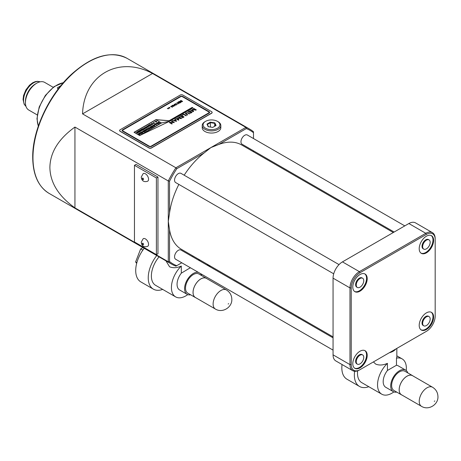 <?xml version="1.0" encoding="UTF-8"?>
<svg xmlns="http://www.w3.org/2000/svg" width="461" height="461" viewBox="0 0 461 461"><rect width="100%" height="100%" fill="white"/><g stroke="black" fill="none" stroke-linecap="round" stroke-linejoin="round"><path stroke-width="0.69" d="M205.566 128.227A8.419 4.858 0 0 0 217.471 128.227A8.419 4.858 0 0 0 217.471 121.352L218.099 121.716A9.301 5.371 180 0 1 220.825 125.513A9.301 5.371 180 0 1 215.08 130.475A9.301 5.371 180 0 1 204.943 129.311A9.301 5.371 180 0 1 202.218 125.513A9.301 5.371 180 0 1 204.943 121.716L205.566 121.352A8.419 4.858 0 0 0 205.566 128.227M148.557 179.225A4.431 2.559 -120 0 0 146.621 174.771A4.431 2.559 -120 0 0 143.21 173.584L141.25 177.059C141.423 178.419 142.051 182.913 147.641 181.254A4.431 2.559 -120 0 0 148.557 179.225M148.557 244.336A4.431 2.559 -120 0 0 146.621 239.876A4.431 2.559 -120 0 0 143.21 238.689L141.25 242.163C141.423 243.529 142.051 248.024 147.641 246.364A4.431 2.559 -120 0 0 148.557 244.336M60.887 85.648L57.348 87.861L58.057 89.238M202.218 125.513L202.218 127.685A9.301 5.371 0 0 0 204.943 131.483A9.301 5.371 0 0 0 215.08 132.647A9.301 5.371 0 0 0 220.825 127.685L220.825 125.513M429.07 239.91L428.442 239.547A5.319 3.071 120 0 0 425.785 239.812A5.319 3.071 120 0 0 422.311 244.497A5.319 3.071 120 0 0 423.123 248.756L423.751 249.119A5.319 3.071 120 0 0 426.408 248.854A5.319 3.071 120 0 0 429.883 244.169A5.319 3.071 120 0 0 429.07 239.91A5.319 3.071 120 0 0 426.408 240.175A5.319 3.071 120 0 0 422.939 244.86A5.319 3.071 120 0 0 423.751 249.119M426.408 252.835A10.188 5.884 120 0 0 433.063 243.857A10.188 5.884 120 0 0 431.502 235.692A10.188 5.884 120 0 0 426.408 236.193A10.188 5.884 120 0 0 419.752 245.177A10.188 5.884 120 0 0 421.314 253.337A10.188 5.884 120 0 0 426.408 252.835M421.014 253.141A10.188 5.884 120 0 0 425.785 252.472A10.188 5.884 120 0 0 432.349 243.777A10.188 5.884 120 0 0 431.179 235.525M362.657 278.254L362.029 277.891A5.319 3.071 120 0 0 359.373 278.156A5.319 3.071 120 0 0 355.904 282.841A5.319 3.071 120 0 0 356.716 287.099L357.344 287.462A5.319 3.071 120 0 0 360.001 287.197A5.319 3.071 120 0 0 363.475 282.512A5.319 3.071 120 0 0 362.657 278.254A5.319 3.071 120 0 0 360.001 278.513A5.319 3.071 120 0 0 356.526 283.198A5.319 3.071 120 0 0 357.344 287.462M360.001 291.173A10.188 5.884 120 0 0 366.656 282.195A10.188 5.884 120 0 0 365.095 274.03A10.188 5.884 120 0 0 360.001 274.537A10.188 5.884 120 0 0 353.345 283.515A10.188 5.884 120 0 0 354.907 291.68A10.188 5.884 120 0 0 360.001 291.173M354.601 291.485A10.188 5.884 120 0 0 359.373 290.816A10.188 5.884 120 0 0 365.942 282.12A10.188 5.884 120 0 0 364.772 273.869M362.657 354.935L362.029 354.572A5.319 3.071 120 0 0 359.373 354.837A5.319 3.071 120 0 0 355.904 359.522A5.319 3.071 120 0 0 356.716 363.781L357.344 364.144A5.319 3.071 120 0 0 360.001 363.879A5.319 3.071 120 0 0 363.475 359.194A5.319 3.071 120 0 0 362.657 354.935A5.319 3.071 120 0 0 360.001 355.201A5.319 3.071 120 0 0 356.526 359.885A5.319 3.071 120 0 0 357.344 364.144M360.001 367.861A10.188 5.884 120 0 0 366.656 358.877A10.188 5.884 120 0 0 365.095 350.717A10.188 5.884 120 0 0 360.001 351.219A10.188 5.884 120 0 0 353.345 360.197A10.188 5.884 120 0 0 354.907 368.362A10.188 5.884 120 0 0 360.001 367.861M354.601 368.166A10.188 5.884 120 0 0 359.373 367.498A10.188 5.884 120 0 0 365.942 358.802A10.188 5.884 120 0 0 364.772 350.55M429.07 316.592L428.442 316.234A5.319 3.071 120 0 0 425.785 316.494A5.319 3.071 120 0 0 422.311 321.179A5.319 3.071 120 0 0 423.123 325.443L423.751 325.8A5.319 3.071 120 0 0 426.408 325.541A5.319 3.071 120 0 0 429.883 320.856A5.319 3.071 120 0 0 429.07 316.592A5.319 3.071 120 0 0 426.408 316.857A5.319 3.071 120 0 0 422.939 321.542A5.319 3.071 120 0 0 423.751 325.8M426.408 329.517A10.188 5.884 120 0 0 433.063 320.539A10.188 5.884 120 0 0 431.502 312.374A10.188 5.884 120 0 0 426.408 312.881A10.188 5.884 120 0 0 419.752 321.859A10.188 5.884 120 0 0 421.314 330.024A10.188 5.884 120 0 0 426.408 329.517M421.014 329.822A10.188 5.884 120 0 0 425.785 329.154A10.188 5.884 120 0 0 432.349 320.464A10.188 5.884 120 0 0 431.179 312.212M178.856 184.412A60.247 34.782 120 0 0 169.544 212.959L168.288 221.366L168.288 180.96A77.967 45.017 -60 0 1 175.9 167.781L210.89 147.578L204.24 152.868A60.247 34.782 120 0 0 184.17 175.203M169.544 229.774L169.544 261.514A77.085 44.504 120 0 0 176.747 265.674L175.9 266.164A77.967 45.017 -60 0 1 171.907 264.291A77.967 45.017 -60 0 1 168.288 261.773L168.288 221.366L169.544 229.774A60.247 34.782 120 0 0 181.398 249.309L333.061 336.87M404.787 225.89L247.384 135.015A5.319 3.071 120 0 0 244.722 135.28A5.319 3.071 120 0 0 241.253 139.965A5.319 3.071 120 0 0 242.065 144.224L394.155 232.033M339.025 264.608L180.971 173.359A5.319 3.071 120 0 0 178.315 173.618A5.319 3.071 120 0 0 174.84 178.303A5.319 3.071 120 0 0 175.658 182.562L333.712 273.817M333.061 337.85L180.971 250.041A5.319 3.071 120 0 0 178.315 250.306A5.319 3.071 120 0 0 174.84 254.991A5.319 3.071 120 0 0 175.658 259.249L333.061 350.124M53.171 87.296L44.7 82.404A15.951 9.208 120 0 0 36.724 83.193L35.474 83.919A14.176 8.183 120 0 0 25.447 101.282L25.447 102.728A15.951 9.208 120 0 0 28.749 110.029L37.226 114.916M36.724 83.193A15.951 9.208 120 0 0 25.447 102.728M204.24 152.868L176.747 168.738A77.085 44.504 120 0 0 169.544 181.219L168.288 180.96L74.941 127.063C58.524 138.865 50.168 152.337 49.88 167.47C50.168 182.608 58.524 196.081 74.941 207.882L168.288 261.773L169.544 261.514M393.308 232.517L241.645 144.956A60.247 34.782 120 0 0 218.796 144.46L210.89 147.578L245.886 127.374L152.539 73.478C118.535 55.205 83.723 75.304 82.548 113.884L175.9 167.781L176.747 168.738M246.289 128.59L245.886 127.374A77.967 45.017 -60 0 1 249.879 129.247A77.967 45.017 -60 0 1 253.492 131.765L253.492 132.751A77.085 44.504 120 0 0 246.289 128.59L218.796 144.46M152.539 73.478L82.548 113.884M156.388 177.963L134.462 165.303L134.462 241.985L156.388 254.645L156.388 177.963L157.956 177.059L136.024 164.398L134.462 165.303M74.941 127.063L74.941 207.882M156.388 254.645L157.956 253.74L157.956 177.059M176.747 265.674L181.772 262.776M192.404 256.639L193.245 256.149M253.492 151.796L253.492 150.822M253.492 138.548L253.492 132.751M169.544 181.219L169.544 212.959M432.43 232.644L415.511 222.876A13.288 7.676 120 0 0 408.867 223.533L342.46 261.877A13.288 7.676 120 0 0 333.061 278.156L333.061 354.837A13.288 7.676 120 0 0 335.815 360.923L352.728 370.684A13.288 7.676 -60 0 1 349.974 364.605L349.974 287.918A13.288 7.676 -60 0 1 359.373 271.644L425.785 233.301A13.288 7.676 -60 0 1 432.43 232.644A13.288 7.676 -60 0 1 435.178 238.729L435.178 239.449A12.407 7.163 120 0 0 426.408 234.39L360.001 272.728A12.407 7.163 120 0 0 351.23 287.918L351.23 364.605A12.407 7.163 120 0 0 360.001 369.664L426.408 331.326A12.407 7.163 120 0 0 435.178 316.137L435.178 239.449M425.797 331.678A13.288 7.676 -60 0 1 425.785 331.69L426.408 331.326L425.785 331.69M359.373 370.027L360.001 369.664L359.373 370.027A13.288 7.676 -60 0 1 352.728 370.684M218.099 121.716L217.471 121.352A8.419 4.858 0 0 0 205.566 121.352M208.193 126.712L206.972 124.084L210.302 122.165L214.849 122.868L216.065 125.49L212.74 127.415L208.193 126.712M215.667 125.72L214.555 123.323L210.406 122.684L207.369 124.435L208.441 126.752M214.555 126.366L214.849 122.868M210.406 127.052L210.302 122.165M206.972 124.084L207.369 124.435M165.966 260.863L169.544 266.763C173.019 268.221 176.943 267.985 181.317 266.049A20.376 11.767 120 0 0 171.423 287.56A20.376 11.767 120 0 0 175.647 296.89A20.376 11.767 120 0 0 187.765 294.614M190.353 267.732L181.317 273.166L181.317 266.049M226.432 289.946L206.384 278.369A11.029 6.368 120 0 0 197.884 281.325A11.029 6.368 120 0 0 193.067 292.424A11.029 6.368 120 0 0 195.355 297.472L215.402 309.049A11.029 6.368 -60 0 1 213.115 304.001A11.029 6.368 -60 0 1 217.932 292.896A11.029 6.368 -60 0 1 226.432 289.946C229.912 292.118 231.71 295.253 231.831 299.333C232.229 307.326 222.45 313.457 215.402 309.049M206.88 278.651A11.076 6.396 120 0 0 206.407 278.329A11.076 6.396 120 0 0 197.873 281.296A11.076 6.396 120 0 0 193.038 292.441A11.076 6.396 120 0 0 195.331 297.512A11.076 6.396 120 0 0 195.85 297.76M206.407 278.329L198.887 273.99A11.076 6.396 120 0 0 190.353 276.957A11.076 6.396 120 0 0 185.518 288.102A11.076 6.396 120 0 0 187.811 293.173L195.331 297.512M156.74 255.532A24.808 14.326 120 0 0 148.24 277.793A24.808 14.326 120 0 0 153.38 289.151A24.808 14.326 120 0 0 162.67 289.399M144.207 248.3A24.808 14.326 120 0 0 135.713 270.561A24.808 14.326 120 0 0 140.853 281.919L153.38 289.151M201.682 275.603A12.407 7.163 120 0 0 200.512 273.598M198.42 272.388A12.407 7.163 120 0 0 189.321 276.911A12.407 7.163 120 0 0 184.579 288.644A12.407 7.163 120 0 0 187.149 294.325A12.407 7.163 120 0 0 190.606 294.786M190.9 268.048A12.407 7.163 120 0 0 190.353 267.95M181.317 273.166A12.407 7.163 120 0 0 177.064 284.304A12.407 7.163 120 0 0 179.629 289.981L187.149 294.325M159.033 256.863A20.376 11.767 120 0 0 151.375 275.983A20.376 11.767 120 0 0 155.593 285.313L175.647 296.89M136.865 262.666L135.609 261.94L136.663 263.438M142.95 247.574L140.674 248.888L135.609 261.94M142.841 250.139L140.674 248.888M389.32 352.74A12.407 7.163 0 0 0 395.832 348.977M373.41 361.925L375.663 364.063C379.138 365.521 383.062 365.285 387.436 363.349A20.376 11.767 120 0 0 377.542 384.86A20.376 11.767 120 0 0 381.766 394.19A20.376 11.767 120 0 0 393.884 391.913M406.233 370.523A20.376 11.767 120 0 0 406.36 368.218A20.376 11.767 120 0 0 402.142 358.894A20.376 11.767 120 0 0 396.472 358.134L396.472 365.25L387.436 370.465L387.436 363.349M396.472 358.134L396.84 357.183L396.84 348.401M432.551 387.24L412.503 375.669A11.029 6.368 120 0 0 404.003 378.625A11.029 6.368 120 0 0 399.186 389.724A11.029 6.368 120 0 0 401.473 394.772L421.521 406.348A11.029 6.368 -60 0 1 419.233 401.3A11.029 6.368 -60 0 1 424.051 390.196A11.029 6.368 -60 0 1 432.551 387.24C436.031 389.418 437.829 392.553 437.95 396.633C438.348 404.625 428.569 410.757 421.521 406.348M412.998 375.951A11.076 6.396 120 0 0 412.526 375.629A11.076 6.396 120 0 0 403.992 378.596A11.076 6.396 120 0 0 399.157 389.741A11.076 6.396 120 0 0 401.45 394.812A11.076 6.396 120 0 0 401.969 395.06M412.526 375.629L405.006 371.289A11.076 6.396 120 0 0 396.472 374.257A11.076 6.396 120 0 0 391.637 385.402A11.076 6.396 120 0 0 393.93 390.473L401.45 394.812M354.647 371.284A24.808 14.326 120 0 0 354.359 375.093A24.808 14.326 120 0 0 359.499 386.451A24.808 14.326 120 0 0 368.788 386.698M342.05 364.524A24.808 14.326 120 0 0 341.832 367.861A24.808 14.326 120 0 0 346.972 379.213L359.499 386.451M407.801 372.903A12.407 7.163 120 0 0 405.674 370.137A12.407 7.163 120 0 0 396.114 373.462A12.407 7.163 120 0 0 390.698 385.943A12.407 7.163 120 0 0 393.268 391.625A12.407 7.163 120 0 0 396.725 392.086M405.674 370.137L398.154 365.798A12.407 7.163 120 0 0 396.472 365.25M387.436 370.465A12.407 7.163 120 0 0 383.183 381.604A12.407 7.163 120 0 0 385.748 387.28L393.268 391.625M357.638 370.846A20.376 11.767 120 0 0 357.494 373.283A20.376 11.767 120 0 0 361.712 382.613L381.766 394.19M210.55 266.141A14.971 8.644 180 0 1 208.925 265.818A14.971 8.644 180 0 1 207.75 265.501M206.684 264.885A16.746 9.669 0 0 0 208.251 265.311A16.746 9.669 0 0 0 209.617 265.599M198.679 259.289A16.746 9.669 0 0 0 199.924 260.984M137.908 131.362L138.692 130.907L140.017 131.673L139.239 132.128L139.51 131.696L138.507 131.702L139.015 131.408L137.908 131.362M141.233 129.443L142.017 128.994L143.342 129.76L142.558 130.209L142.576 129.627L142.063 129.921L142.34 129.495L141.982 129.287L141.233 129.443M144.224 127.951L145.422 128.204L145.382 128.619L143.93 128.285L143.982 127.818L144.719 127.72L144.189 128.118L145.422 128.204L145.382 128.619M144.777 128.728L145.163 128.365M143.93 128.285L143.982 127.818L144.719 127.789M146.984 126.36L148.188 126.608L148.142 127.023L146.69 126.689L146.742 126.222L147.48 126.124L146.95 126.521L148.188 126.608L148.142 127.023M147.537 127.132L147.923 126.775M146.69 126.689L146.742 126.222L147.48 126.199M149.854 124.464L151.456 125.075L149.698 125.081L150.568 125.582L150.298 125.744L148.972 124.977L150.724 124.966L149.854 124.464M153.144 122.568L154.74 123.173L153.496 123.456L153.72 122.903L153.144 122.568M153.496 123.456L153.72 122.903M138.657 133.771L139.856 134.024L139.816 134.439L138.363 134.099L138.415 133.632L139.153 133.534L138.623 133.938L139.856 134.024L139.816 134.439M139.21 134.549L139.597 134.186M138.363 134.099L138.415 133.632L139.153 133.609M140.697 132.359L141.475 131.904L142.801 132.67L142.023 133.125L142.04 132.543L141.527 132.837L141.798 132.405L140.697 132.359M144.558 130.123L146.16 130.734L144.402 130.74L145.273 131.247L145.002 131.402L143.676 130.636L145.428 130.63L144.558 130.123M146.097 129.236L146.759 128.855L148.085 129.622L146.097 129.236M148.304 128.291L148.661 127.795L150.102 127.697L150.05 128.527L149.174 128.728L149.813 128.389L149.831 127.853L148.304 128.221L148.661 127.72L150.102 127.697L150.05 128.527M149.18 128.728L149.813 128.463L149.831 127.853M151.773 125.962L153.369 126.573L152.095 126.717L152.608 127.011L152.332 127.167L151.006 126.406L152.349 126.297L151.773 125.962M155.392 123.876L155.68 123.704L156.452 124.793L154.285 124.51L155.392 123.876M158.181 122.263L159.777 122.874L159.062 122.776L158.763 123.456L158.693 122.822L157.385 122.718L158.774 122.609L158.181 122.263M161.362 122.885L155.974 119.774L134.295 132.29L139.683 135.401L161.362 122.885L139.683 135.401M156.694 123.122L158.296 123.727L157.017 124.032L156.953 123.669L156.008 123.519L157.276 123.456L156.694 123.122M152.781 125.703L153.138 125.208L154.585 125.11L154.527 125.939L153.657 126.141L154.291 125.801L154.314 125.265L152.781 125.634L153.138 125.133L154.585 125.11L154.527 125.939M153.663 126.141L154.291 125.876L154.314 125.265M151.41 127.426L151.905 127.415L151.122 127.87L150.05 126.954L150.326 126.798L151.41 127.501L151.669 127.282M147.307 128.538L148.909 129.149L147.307 128.538M145.382 129.65L146.978 130.261L145.382 129.65M142.616 131.99L143.112 130.964L144.437 131.725L142.616 131.99L142.328 131.616M139.925 132.803L141.527 133.408L140.248 133.713L140.184 133.35L139.239 133.2L140.507 133.137L139.925 132.803M156.049 122.09L155.951 121.681L154.671 121.687L156.181 121.151L156.763 121.606L156.688 121.975L155.951 121.681L156.049 122.021M154.798 121.681L156.181 121.151L156.688 121.975M151.3 124.464L151.341 123.565L152.781 123.542L152.735 124.372L151.3 124.389L151.341 123.565L151.3 124.389M151.341 123.64L152.781 123.542L152.735 124.372M148.263 125.623L149.462 125.87L149.422 126.285L147.969 125.951L148.021 125.484L148.759 125.386L148.229 125.784L149.462 125.87L149.422 126.285M148.817 126.395L149.203 126.037M147.969 125.951L148.021 125.484L148.759 125.455M145.526 126.965L147.272 127.49L146.27 127.553L146.166 128.129L145.255 127.121L146.102 127.294M144.057 129.068L144.552 129.057L143.769 129.512L142.697 128.596L144.31 128.919M140.565 129.829L141.942 130.567L140.415 130.377L141.031 131.091L140.738 131.258L139.187 130.624L140.444 130.866L139.885 130.221L141.256 130.394L140.565 129.829M137.142 131.806L138.738 132.411L136.986 132.422L137.856 132.924L137.585 133.079L136.26 132.313L138.012 132.307L137.142 131.806M168.766 108.214L168.766 107.741L169.458 107.736L169.469 108.139L168.766 108.145L168.766 107.741L168.766 108.145M173.33 106.214L172.293 105.431L173.883 106.428L171.82 106.053L172.472 107.246L170.593 106.416L172.097 106.923L171.538 105.869L173.33 106.214L171.538 105.869M175.526 103.569L177.335 104.44L176.505 104.134L175.653 104.624L176.183 105.102L174.529 104.146L175.485 104.526L176.333 104.036L175.526 103.569M178.309 101.962L179.243 101.42L180.902 102.377L179.969 102.918L180.585 102.365L180.072 102.071L179.116 102.428L179.905 101.973L179.266 101.604L178.309 101.962M172.235 123.773L171.867 123.992L169.291 122.505L173.607 122.568L171.388 121.289L171.763 121.076L174.339 122.563L170.028 122.517L172.235 123.773M178.908 119.923L178.442 120.194L175.866 118.708L176.24 118.489L178.436 119.797L177.352 117.849L180.885 118.385L178.643 117.1L179.018 116.887L181.594 118.373L181.092 118.661L177.9 118.074L178.908 119.923M183.697 114.495L182.481 115.204L182.21 115.043L183.801 114.126L186.377 115.613L186.002 115.826L183.697 114.495M189.431 111.187L188.18 111.914L187.909 111.758L189.534 110.819L192.11 112.305L190.549 113.204L190.278 113.049L191.465 112.363L190.618 111.873L189.534 112.501L189.264 112.34L190.347 111.718L189.431 111.187M151.087 146.177L208.724 112.905A1.239 0.715 0 0 0 209.087 112.398A1.239 0.715 0 0 0 208.724 111.89L182.412 96.701A1.239 0.715 0 0 0 180.654 96.701L123.018 129.973A1.239 0.715 0 0 0 122.655 130.48A1.239 0.715 0 0 0 123.018 130.987L149.329 146.177A1.239 0.715 0 0 0 151.087 146.177L208.724 112.974A1.239 0.715 0 0 0 209.087 112.467A1.239 0.715 0 0 0 209.087 112.432M139.683 135.546L169.879 121.151L192.934 107.839L192.185 107.407L169.129 120.719L155.974 119.63L134.047 132.29L139.683 135.546M193.608 111.435L193.142 111.706L190.572 110.219L190.94 110L193.136 111.308L192.053 109.361L195.585 109.897L193.349 108.617L193.718 108.398L196.294 109.885L195.792 110.173L192.606 109.585L193.608 111.435M187.754 114.818L187.379 115.031L185.334 113.544L185.944 112.847L188.111 112.795L189.684 113.706L189.31 113.919L187.76 113.026L186.181 113.026L185.795 113.469L187.754 114.818M181.375 115.838L180.124 116.564L179.853 116.408L181.478 115.469L184.054 116.956L182.493 117.855L182.222 117.699L183.409 117.013L182.562 116.524L181.478 117.152L181.208 116.99L182.291 116.368L181.375 115.838M176.598 121.26L172.46 120.673L173.895 120.667L175.209 119.906L174.8 119.324L175.203 119.088L176.598 121.26M180.395 101.691L180.015 101.207L180.943 100.44L182.602 101.397L181.68 101.858L180.395 101.691M179.168 102.97L177.865 102.215L179.669 103.091L177.237 102.987L178.395 103.823L176.736 102.866L179.168 102.97L176.834 102.924M174.229 104.313L175.082 105.736L172.656 105.223L173.595 105.298L174.344 104.86L174.229 104.313L175.059 105.736M169.129 107.332L170.005 107.839L169.129 107.384M168.138 108.122L168.853 108.272L168.271 108.197L168.398 108.531L168.144 108.116M168.196 108.882L167.32 108.375L168.196 108.882M169.717 121.226L161.609 122.931L140.115 135.338M182.787 95.035A1.775 1.026 0 0 0 180.28 95.035L120.137 129.76A1.775 1.026 0 0 0 119.618 130.48A1.775 1.026 0 0 0 120.137 131.206L148.955 147.843A1.775 1.026 0 0 0 151.462 147.843L211.605 113.118A1.775 1.026 0 0 0 212.123 112.398A1.775 1.026 0 0 0 211.605 111.671L182.787 95.035M119.624 130.555A1.775 1.026 0 0 0 119.618 130.624A1.775 1.026 0 0 0 120.137 131.35L148.955 147.987A1.775 1.026 0 0 0 151.462 147.987L211.605 113.268A1.775 1.026 0 0 0 212.123 112.542A1.775 1.026 0 0 0 212.118 112.467M148.955 146.396A1.775 1.026 0 0 0 151.462 146.396L209.098 113.118A1.775 1.026 0 0 0 209.617 112.398A1.775 1.026 0 0 0 209.098 111.671L182.787 96.482A1.775 1.026 0 0 0 180.28 96.482L122.643 129.76A1.775 1.026 0 0 0 122.125 130.48A1.775 1.026 0 0 0 122.643 131.206L148.955 146.396M209.617 112.432A1.775 1.026 0 0 0 209.098 111.746L182.787 96.556A1.775 1.026 0 0 0 180.28 96.556L122.643 129.829A1.775 1.026 0 0 0 122.125 130.521M122.655 130.521A1.239 0.715 0 0 0 122.655 130.555A1.239 0.715 0 0 0 123.018 131.062L149.329 146.252A1.239 0.715 0 0 0 151.087 146.252M192.871 107.874L192.185 107.476L169.129 120.788L155.974 119.704L134.105 132.324M134.295 132.29L139.683 135.476M190.635 110.254L190.94 110M190.94 110.075L192.669 111.003M192.669 111.072L193.136 111.308M192.225 109.332L195.228 109.793M195.228 109.868L195.585 109.966M193.413 108.652L193.718 108.398M193.718 108.473L196.23 109.92M192.773 109.925L193.58 111.453M187.967 111.793L189.534 110.819M189.534 110.888L192.047 112.34M190.341 113.083L191.465 112.363M189.327 112.38L190.347 111.718M185.334 113.579L185.944 112.847M185.944 112.922L188.111 112.795M188.111 112.87L189.621 113.74M185.8 113.504L186.175 113.907M186.175 113.982L187.69 114.852M182.274 115.083L183.801 114.126M183.801 114.195L186.313 115.648M179.917 116.443L181.478 115.469M181.478 115.538L183.991 116.99M182.285 117.734L183.409 117.013M181.271 117.031L182.291 116.368M175.929 118.742L176.24 118.489M176.24 118.563L177.969 119.485M177.969 119.56L178.447 119.86M177.525 117.82L180.528 118.281M180.528 118.356L180.891 118.448M178.707 117.14L179.018 116.887M179.018 116.961L181.53 118.408M178.073 118.414L178.88 119.941M172.552 120.696L172.858 120.442M172.858 120.517L173.895 120.667M173.895 120.742L175.209 119.906M174.84 119.376L175.203 119.088M175.203 119.163L176.563 121.278M176.108 121.26L175.364 120.131L174.281 120.759L175.883 121.116M174.281 120.759L175.883 121.191M169.354 122.54L169.74 122.24M169.74 122.315L173.348 122.528M171.452 121.329L171.763 121.076M171.763 121.151L174.275 122.597M172.172 123.813L170.023 122.522M180.015 101.241L180.943 100.44M180.943 100.51L182.539 101.432M180.343 101.028L180.545 101.679L180.343 101.103L180.545 101.679L182.285 101.455L180.966 100.625L180.343 101.028L180.545 101.604L182.285 101.385M178.372 101.996L179.243 101.42M179.243 101.495L180.839 102.411M179.859 102.855L180.585 102.365M179.179 102.463L179.905 101.973M178.015 102.204L179.571 103.103M178.482 103.777L177.237 102.987M175.676 103.552L177.272 104.474M176.269 105.05L175.653 104.624M174.679 104.128L175.485 104.526M175.485 104.595L176.333 104.036M172.817 105.2L173.595 105.298M173.595 105.367L174.344 104.86M173.843 105.35L174.771 105.615L174.437 105.004L173.843 105.35L174.771 105.546M172.443 105.419L173.785 106.428M172.454 107.234L171.82 106.053M170.743 106.399L172.097 106.923M170.005 107.909L169.619 107.528M168.766 107.811L169.394 108.105L169.4 107.77L168.835 107.776L168.824 108.174M168.824 108.179L168.835 107.851L168.824 108.179L169.394 108.174L169.4 107.77M168.432 108.514L168.271 108.197M167.395 108.404L167.758 108.652M158.451 122.177L159.713 122.908M159.108 123.26L159.062 122.776M157.72 122.597L158.774 122.609M156.97 123.035L158.232 123.767M156.314 123.41L157.218 123.485M157.414 123.646L157.293 123.946L157.783 123.75M155.68 123.779L156.417 124.81M154.579 124.412L154.965 124.435M154.965 124.505L155.547 124.095M155.299 124.516L155.956 124.741L155.685 124.291L155.299 124.516L155.956 124.666M154.291 125.876L154.314 125.334L154.291 125.876M154.585 125.179L154.861 125.525M152.044 125.876L153.306 126.608M152.545 127.046L152.095 126.717M151.277 126.32L151.859 126.579M151.859 126.654L152.349 126.297M150.326 126.873L151.41 127.501M149.813 128.463L149.831 127.922L149.813 128.463M150.102 127.766L150.384 128.112M147.578 128.458L148.845 129.184M146.16 129.276L146.759 128.855M146.759 128.93L148.021 129.656M145.653 129.57L146.915 130.296M144.835 130.042L146.097 130.768M145.215 131.281L144.402 130.74M143.953 130.549L145.428 130.63M142.616 132.065L143.112 130.964M143.112 131.033L144.374 131.765M142.95 131.333L142.893 131.909L142.95 131.402L142.893 131.909L143.93 131.817L143.077 131.258L142.893 131.834L143.93 131.748M140.755 132.393L141.475 131.904M141.475 131.979L142.743 132.71M141.844 133.022L142.293 132.693M141.354 132.739L141.798 132.405M140.196 132.716L141.464 133.448M139.545 133.096L140.449 133.166M140.645 133.327L140.524 133.632L141.014 133.431M138.363 134.174L138.415 133.707M139.856 134.093L139.816 134.508M156.181 121.226L156.291 121.6M156.763 121.675L156.688 122.044M155.536 121.497L155.922 121.318M153.415 122.482L154.677 123.214M153.496 123.531L153.444 123.156M153.87 123.087L153.772 123.375L154.233 123.196M152.781 123.611L152.735 124.441M151.583 123.704L151.577 124.309L151.583 123.779L151.577 124.309L152.505 124.303L152.51 123.767L152.505 124.303L152.51 123.698L151.583 123.704L151.577 124.234L152.505 124.234L152.51 123.698M150.125 124.378L151.392 125.11M150.505 125.623L149.698 125.081M149.243 124.891L150.724 124.966M147.969 126.026L148.021 125.553M149.462 125.945L149.422 126.36M146.69 126.763L146.742 126.297M148.188 126.683L148.142 127.098M146.102 127.369L147.174 127.547M146.442 127.968L146.27 127.553M143.93 128.354L143.982 127.887M145.422 128.279L145.382 128.694M142.968 128.51L144.057 129.138M141.297 129.478L142.017 128.994M142.017 129.063L143.279 129.795M142.386 130.106L142.829 129.777M141.89 129.823L142.34 129.495M140.836 129.743L141.89 130.596M140.985 131.114L140.415 130.377M139.464 130.538L140.444 130.866M140.144 130.146L141.256 130.394M137.972 131.397L138.692 130.907M138.692 130.982L139.954 131.713M139.061 132.025L139.51 131.696M138.571 131.742L139.015 131.408M137.413 131.719L138.675 132.451M137.793 132.958L136.986 132.422M136.531 132.232L138.012 132.307M143.544 179.225A0.887 0.513 -120 0 0 142.916 178.142A0.887 0.513 -120 0 0 142.293 178.505A0.887 0.513 -120 0 0 142.916 179.588A0.887 0.513 -120 0 0 143.544 179.225M143.544 244.336A0.887 0.513 -120 0 0 142.916 243.252A0.887 0.513 -120 0 0 142.293 243.61A0.887 0.513 -120 0 0 142.916 244.699A0.887 0.513 -120 0 0 143.544 244.336M40.095 81.845A14.176 8.183 120 0 0 29.389 86.322A14.176 8.183 120 0 0 23.569 100.193A14.176 8.183 120 0 0 25.966 106.318M63.347 82.738A27.643 15.962 120 0 0 37.226 119.076A27.643 15.962 120 0 0 38.367 126.009M49.114 193.401C38.367 186.774 32.898 174.754 32.708 157.345C32.345 130.071 49.218 94.303 72.095 73.748C92.77 55.597 111.101 50.462 127.08 58.351A77.967 45.017 120 0 0 67.001 79.24A77.967 45.017 120 0 0 32.967 157.708A77.967 45.017 120 0 0 49.114 193.401L171.907 264.291M426.408 234.39L425.785 233.301L408.867 223.533M360.001 272.728L359.373 271.644L342.46 261.877M351.23 287.918L349.974 287.918L333.061 278.156M351.23 364.605L349.974 364.605L333.061 354.837M228.719 303.672L228.155 304.001L228.719 303.672M434.838 400.972L434.274 401.3L434.838 400.972M25.966 106.335L24.168 104.272L23.05 99.472L23.58 95.473L25.862 89.93L29.481 85.227L32.662 82.773L35.226 81.649L37.479 81.309L40.107 81.839M38.303 126.187L36.966 118.713L39.202 106.969L45.38 95.398L54.104 86.61L63.468 82.594M127.08 58.351L249.879 129.247M402.142 358.894L396.84 355.829"/></g></svg>
